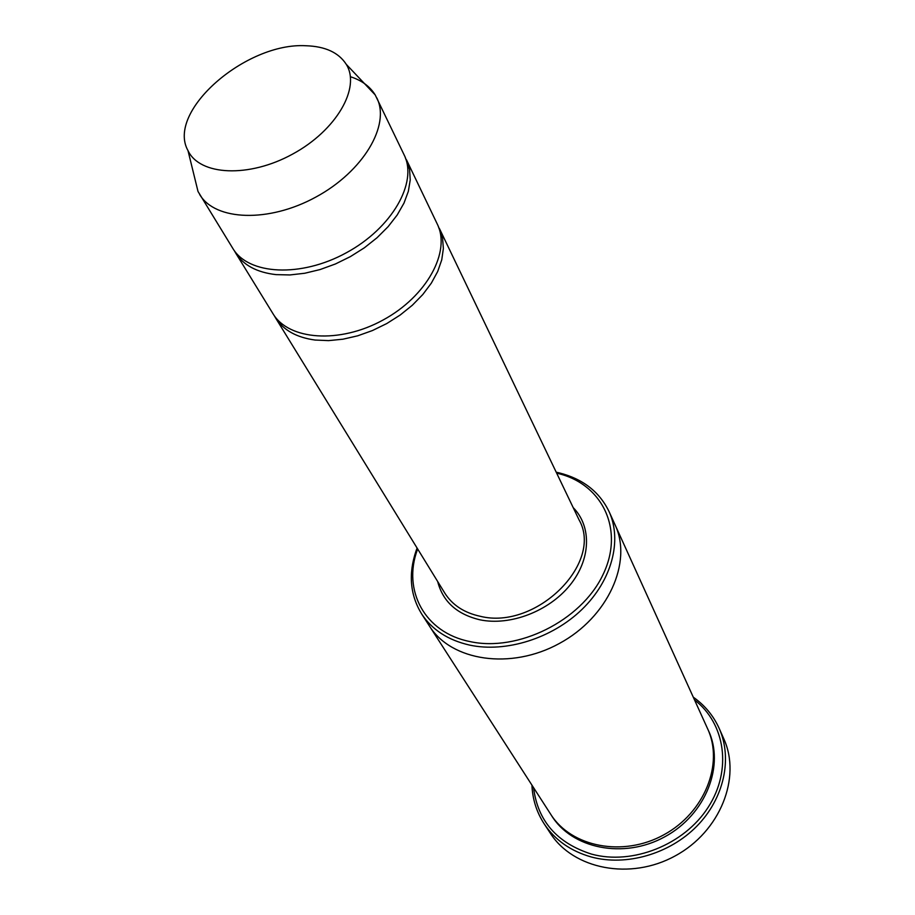 <?xml version="1.0" encoding="UTF-8"?>
<svg xmlns="http://www.w3.org/2000/svg" width="915" height="915" viewBox="0 0 915 915"><rect width="100%" height="100%" fill="white"/><g stroke="black" fill="none" stroke-linecap="round" stroke-linejoin="round"><path stroke-width="1.37" d="M234.297 250.619L235.601 252.929C243.367 265.178 256.841 272.407 276.021 274.626L289.929 274.946L304.764 273.253L320.078 269.559L335.439 263.966L350.353 256.635L364.387 247.782L377.106 237.683L388.143 226.645L397.19 215.002L403.984 203.107L408.353 191.315L410.229 179.958L409.577 169.355L405.231 157.426M406.466 159.782L437.267 224.049C451.118 251.602 426.813 296.391 383.019 320.044C339.408 344.04 288.602 340.208 272.945 313.639L235.601 252.929M417.652 548.954L417.354 549.778C402.428 590.267 424.537 632.597 469.864 641.552C517.764 652.235 580.956 620.805 602.699 575.283C625.082 529.899 602.379 483.76 557.521 473.364L556.675 473.158M614.869 524.352L615.097 524.878C632.7 562.13 608.166 617.133 559.351 643.474C510.764 670.238 451.244 661.053 429.467 626.077L429.158 625.597M429.467 626.077L550.727 814.304C571.235 847.027 622.932 857.366 663.707 834.88C704.699 812.783 724.017 763.728 707.615 728.763L615.097 524.878C632.7 562.13 608.178 617.133 559.351 643.474C510.764 670.238 451.244 661.065 429.467 626.077L421.609 613.885C432.074 629.794 448.098 640.203 469.692 645.109C505.972 652.898 552.202 638.384 582.077 609.333C611.998 580.293 622.292 540.456 609.104 511.668C599.485 491.824 582.901 478.911 559.351 472.918L556.217 472.209M417.103 548.062L415.993 551.07C408.273 574.117 410.149 595.047 421.609 613.885M274.283 315.686L275.495 317.802C283.284 330.098 296.494 337.509 315.115 340.048L328.599 340.62L342.931 339.202L357.696 335.816L372.451 330.544L386.759 323.555L400.175 315.035L412.31 305.255L422.799 294.516L431.342 283.135L437.713 271.458L441.751 259.826L443.363 248.583L442.551 238.026L438.262 226.28M350.411 76.723C361.654 80.337 369.912 86.399 375.184 94.897L404.178 154.99C417.995 182.417 392.078 228.052 346.339 252.769C300.783 277.828 248.388 274.889 232.822 248.411L198.017 191.487L194.289 176.275M376.82 97.916C390.591 125.161 363.301 171.425 315.95 197.022C268.781 222.951 215.105 220.824 199.676 194.506M305.987 45.75C325.26 46.368 338.687 52.567 346.259 64.336C360.968 87.691 336.411 130.433 292.56 154.12C248.891 178.15 199.664 175.634 187.998 150.62C165.958 111.596 245.872 42.124 305.987 45.75M533.559 787.655C537.677 820.915 556.995 843.058 591.502 854.107C632.459 865.384 684.157 844.842 708.13 807.35C732.389 769.961 725.263 723.456 694.519 699.906M531.935 785.127C532.519 799.218 536.602 812.143 544.196 823.877C555.05 840.119 570.754 851.156 591.307 856.989C626.283 866.471 669.551 854.038 696.841 826.176C724.177 798.326 732.629 758.535 719.213 728.466C713.448 715.724 704.802 705.293 693.284 697.173M719.213 728.466L723.765 738.737C741.55 777.51 720.299 831.575 675.179 855.902C630.275 880.665 573.316 869.227 550.361 833.268L544.196 823.877M437.667 581.505C442.803 601.567 456.928 614.342 480.043 619.832C510.147 626.089 548.726 611.38 569.828 585.337C591.056 559.351 591.845 526.422 573.19 507.619M708.073 729.804C725.24 764.78 706.117 814.533 664.759 836.813C623.641 859.505 571.452 848.628 551.356 815.254M275.495 317.802L444.781 593.08C452.353 605.055 464.168 612.798 480.226 616.287C536.087 630.401 603.808 562.931 579.069 519.88L439.383 228.453M615.097 524.878L609.104 511.668M417.354 549.778L415.993 551.07M557.521 473.364L559.351 472.918M187.998 150.62L198.017 191.487M346.259 64.336L375.184 94.897"/></g></svg>
